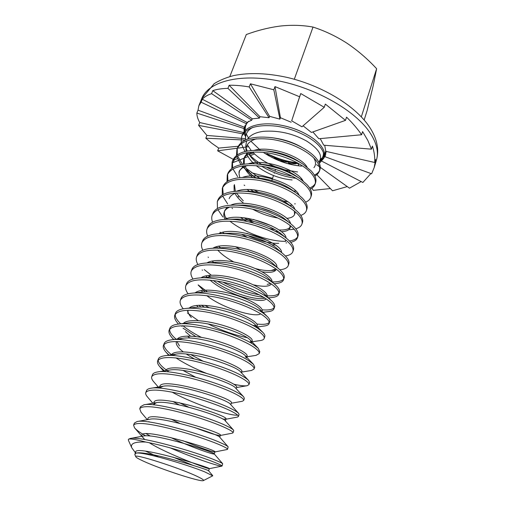 <?xml version="1.0" encoding="UTF-8"?>
<svg xmlns="http://www.w3.org/2000/svg" width="506" height="506" viewBox="0 0 506 506"><rect width="100%" height="100%" fill="white"/><g stroke="black" fill="none" stroke-linecap="round" stroke-linejoin="round"><path stroke-width="0.76" d="M319.988 160.313L321.468 158.916C323.018 157.1 323.644 154.969 323.347 152.527M304.011 132.939C297.509 129.606 290.488 127.151 282.949 125.583M325.769 150.782L324.479 155.146M323.985 155.924L321.468 158.916M322.233 157.885L320.406 159.27M300.735 179.238L301.639 178.96M313.929 167.638C316.111 165.038 316.054 161.793 313.745 157.91M303.138 148.1L302.095 147.493C294.049 142.755 284.998 139.637 274.948 138.125L273.664 137.936M247.579 139.099C250.388 134.982 255.631 132.401 263.322 131.351C278.452 130.206 292.936 133.47 306.769 141.136C318.989 149.118 323.081 155.981 319.039 161.724L318.767 162.046M256.403 138.821C249.407 140.965 245.929 144.672 245.979 149.94L246.106 151.269M246.422 152.736C247.497 156.417 250.027 160.098 254.012 163.773M256.175 165.639C267.225 173.994 279.204 178.757 292.114 179.946M258.237 164.052C254.094 160.8 250.913 157.423 248.693 153.9M247.181 151.054L246.131 147.86M245.979 149.94L245.821 145.431L246.637 140.845M252.671 127.449C247.826 130.124 245.454 133.755 245.568 138.347L245.707 139.839M247.326 144.779L251.191 150.491M252.753 152.211C258.465 157.992 265.84 162.755 274.878 166.506M284.6 169.807L297.591 171.951M248.427 137.967L246.302 134.001M245.283 130.415L245.246 129.27C245.151 126.184 246.295 123.521 248.686 121.282M252.228 118.891L252.545 118.733M301.595 166.113L301.121 166.088C288.312 164.95 275.783 160.434 263.537 152.534M260.508 150.371L251.134 141.471M319.387 163.349L323.6 158.454C324.7 154.861 323.328 150.794 319.476 146.253C311.69 137.271 293.67 128.48 276.181 126.152C257.491 124.261 245.998 127.702 241.704 136.475L241.134 142.648M241.318 143.641L244.961 151.541M241.704 136.475L242.292 134.9C245.372 125.817 261.95 121.364 281.304 125.254C289.976 126.968 297.952 129.738 305.219 133.565C311.74 137.05 316.674 140.738 320.02 144.634C323.859 149.181 325.231 153.261 324.125 156.866L323.6 158.454M170.187 447.854C194.165 458.335 220.255 466.836 221.932 466.108L222.064 466.02C222.115 465.59 219.408 464.274 213.943 462.079C200.066 456.475 166.183 445.811 145.76 442.048C134.779 441.58 130.118 443.49 131.769 447.778L135.355 452.674M131.769 447.778L128.391 440.264L128.41 439.278L130.206 438.493C139.232 435.628 194.962 451.675 214.67 459.91C219.515 461.87 222.191 463.154 222.703 463.743L222.064 466.02M128.41 439.278C129.802 438.449 135.583 439.372 145.76 442.048M227.181 449.499L227.592 449.277C227.713 448.645 225.081 447.159 219.712 444.818C208.889 440.169 187.144 432.807 167.739 428.057C147.214 423.155 135.836 422.187 133.597 425.141L134.539 427.823C136.051 429.632 138.77 431.726 142.692 434.11M133.597 425.141L134.368 423.086L137.056 421.555C147.493 418.576 201.489 434.047 220.426 442.674C224.866 444.629 227.434 446.007 228.143 446.817L227.592 449.277M232.324 433.161L233.045 432.769C233.222 431.953 230.673 430.296 225.398 427.804C214.759 422.871 193.235 415.407 173.938 410.809C153.508 406.103 142.11 405.42 139.732 408.753L141.085 412.295M139.732 408.753L140.497 406.723L143.9 404.819C155.633 401.77 207.896 416.71 226.1 425.698C230.141 427.614 232.596 429.063 233.456 430.043L233.721 430.72L233.045 432.769M237.314 417.102L238.415 416.495C238.655 415.489 236.182 413.674 231.002 411.043C220.54 405.831 199.237 398.266 180.035 393.82C159.706 389.297 148.29 388.893 145.785 392.593C145.393 393.662 145.886 395.028 147.265 396.691L147.442 396.894M145.785 392.593L146.538 390.594C146.93 389.493 148.328 388.722 150.731 388.285C163.659 385.205 214.196 399.658 231.691 408.962C235.347 410.821 237.668 412.308 238.661 413.415L239.079 414.477L238.415 416.495M242.178 401.296L243.715 400.455C244.012 399.266 241.615 397.286 236.517 394.522C226.239 389.038 205.145 381.385 186.05 377.084C165.816 372.745 154.387 372.606 151.749 376.666C151.288 377.944 151.882 379.576 153.546 381.556L153.735 381.777M151.749 376.666L152.489 374.687C152.964 373.365 154.653 372.454 157.562 371.948C171.578 368.874 220.395 382.884 237.206 392.473C240.476 394.25 242.652 395.736 243.74 396.932L244.366 398.462L243.715 400.455M233.911 384.25C240.16 385.654 244.55 386.148 247.086 385.717L248.933 384.63C249.294 383.27 246.972 381.138 241.963 378.241C231.856 372.498 210.97 364.75 191.976 360.588C171.838 356.426 160.389 356.547 157.632 360.955C157.088 362.473 157.802 364.383 159.776 366.698L165.367 371.682M169.175 371.986L166.354 370.006C161.053 366.097 158.327 362.783 158.176 360.051M157.632 360.955L158.365 359.007C158.928 357.445 160.933 356.376 164.387 355.813C179.383 352.783 226.486 366.388 242.633 376.217C245.536 377.9 247.56 379.355 248.699 380.588L249.584 382.669L248.933 384.63M251.476 370.455L254.088 369.026C254.499 367.495 252.247 365.212 247.326 362.188C237.39 356.192 216.707 348.356 197.808 344.339C177.77 340.348 166.31 340.721 163.438 345.465C162.805 347.236 163.647 349.45 165.955 352.113L169.055 355.13M171.553 354.738C166.493 350.784 163.957 347.388 163.944 344.567M163.438 345.465L164.153 343.542C164.811 341.721 167.163 340.494 171.211 339.868C187.087 336.926 232.482 350.152 247.991 360.196L253.538 364.383L254.727 367.097L254.088 369.026M255.903 355.402L259.167 353.643C259.635 351.942 257.453 349.513 252.608 346.363C242.842 340.121 222.362 332.208 203.564 328.318C183.615 324.498 172.148 325.118 169.156 330.19C168.441 332.227 169.415 334.763 172.084 337.787L173.862 339.608M176.151 339.197C171.679 335.377 169.51 332.075 169.643 329.292M169.156 330.19L169.864 328.293C170.63 326.187 173.356 324.795 178.036 324.118C194.702 321.297 238.377 334.181 253.266 344.403L258.256 348.305L259.793 351.733L259.167 353.643M260.198 340.582L260.47 340.544C262.57 340.209 263.809 339.513 264.176 338.463C264.701 336.604 262.582 334.036 257.826 330.766C248.218 324.283 227.928 316.288 209.237 312.531C189.383 308.869 177.903 309.735 174.798 315.124C173.988 317.452 175.114 320.323 178.175 323.726L178.435 324.011M180.712 323.789C176.841 320.127 175.019 316.946 175.259 314.232M174.798 315.124L175.5 313.252C176.379 310.842 179.504 309.28 184.867 308.565C202.223 305.909 244.183 318.464 258.471 328.83L262.842 332.36C264.505 334.074 265.157 335.484 264.796 336.579L264.176 338.463M264.347 325.997L264.644 325.959C267.187 325.579 268.68 324.757 269.116 323.492C269.698 321.474 267.642 318.767 262.962 315.383C253.519 308.673 233.424 300.596 214.822 296.971C195.063 293.467 183.577 294.562 180.364 300.26C179.535 302.613 180.497 305.46 183.248 308.805M180.364 300.26L181.053 298.413C182.065 295.681 185.613 293.948 191.704 293.208C209.661 290.741 249.901 302.999 263.601 313.473L267.294 316.528C269.35 318.603 270.166 320.304 269.73 321.633L269.116 323.492M268.351 311.633L268.68 311.588C271.703 311.171 273.474 310.216 273.993 308.717C274.625 306.547 272.633 303.714 268.035 300.21C258.743 293.278 238.838 285.131 220.338 281.627C200.667 278.275 189.174 279.603 185.854 285.599C185.038 287.895 185.778 290.627 188.093 293.803M185.854 285.599L186.537 283.777C187.694 280.697 191.698 278.781 198.554 278.041C217.03 275.808 255.53 287.781 268.661 298.331L271.608 300.817C274.113 303.271 275.106 305.295 274.6 306.889L273.993 308.717M272.203 297.484L272.57 297.439C276.118 296.99 278.199 295.89 278.806 294.144C279.483 291.829 277.56 288.863 273.031 285.251C263.892 278.104 244.177 269.881 225.771 266.504C206.195 263.303 194.696 264.847 191.274 271.134C190.465 273.373 191.028 276.01 192.982 279.04M191.274 271.134L191.945 269.337C193.26 265.884 197.751 263.79 205.43 263.063C224.335 261.109 261.071 272.81 273.651 283.398L275.776 285.213C278.787 288.078 279.995 290.45 279.401 292.335L278.806 294.144M275.909 283.543L276.314 283.499C280.432 283.031 282.848 281.785 283.55 279.767C284.277 277.301 282.411 274.214 277.965 270.495C268.971 263.139 249.439 254.847 231.128 251.583C211.641 248.528 200.142 250.287 196.619 256.858C195.816 259.053 196.239 261.608 197.89 264.511M202.16 269.932L202.508 270.274M196.619 256.858L197.283 255.087C198.776 251.235 203.791 248.965 212.33 248.282C231.596 246.631 266.529 258.079 278.572 268.667L279.786 269.717C283.366 273.019 284.821 275.77 284.138 277.984L283.55 279.767M279.9 269.768L279.9 269.768C284.644 269.281 287.421 267.889 288.237 265.574C289.008 262.975 287.206 259.761 282.829 255.941C273.98 248.376 254.626 240.027 236.41 236.878C217.017 233.962 205.512 235.929 201.894 242.772C201.103 244.929 201.407 247.402 202.798 250.198M201.894 242.772L202.545 241.027C204.247 236.745 209.819 234.303 219.269 233.696C238.819 232.387 271.905 243.582 283.43 254.138L283.632 254.309C287.857 258.073 289.584 261.241 288.818 263.816L288.237 265.574M285.403 255.985C289.59 255.302 292.076 253.829 292.86 251.571C293.676 248.832 291.93 245.505 287.623 241.583C278.92 233.823 259.742 225.404 241.621 222.368C222.317 219.598 210.812 221.767 207.099 228.876C206.321 230.989 206.518 233.399 207.7 236.093M207.099 228.876L207.745 227.15C209.674 222.406 215.847 219.794 226.258 219.307C245.524 218.434 275.688 228.737 287.364 239.06L288.218 239.8C292.519 243.734 294.258 247.08 293.436 249.831L292.86 251.571M290.716 242.323C294.429 241.482 296.661 239.958 297.42 237.75C298.281 234.879 296.592 231.432 292.354 227.415C283.79 219.465 264.79 210.989 246.757 208.061C227.548 205.423 216.037 207.789 212.235 215.158C211.47 217.238 211.584 219.579 212.583 222.191M212.235 215.158L212.874 213.456C215.069 208.206 221.906 205.423 233.374 205.12C252.114 204.715 279.078 214 290.931 223.911L292.942 225.657C297.174 229.686 298.856 233.146 297.99 236.036L297.42 237.75M295.827 228.794C299.154 227.826 301.184 226.264 301.924 224.107C302.828 221.103 301.196 217.548 297.028 213.437C288.597 205.303 269.768 196.771 251.83 193.943C232.703 191.439 221.198 194 217.308 201.622L217.435 208.478M217.877 209.629L222.855 216.935M217.308 201.622L217.934 199.94C220.439 194.127 228.016 191.192 240.679 191.141C258.667 191.23 282.443 199.497 294.29 208.839L297.61 211.704C301.766 215.828 303.391 219.395 302.487 222.412L301.924 224.107M300.785 215.411C303.79 214.348 305.649 212.754 306.37 210.641C307.319 207.511 305.738 203.848 301.639 199.649C293.341 191.331 274.682 182.742 256.833 180.022C237.795 177.644 226.29 180.389 222.311 188.257L222.254 194.955M222.634 196.069L227.662 203.905M223.222 194.386L222.665 187.441M222.311 188.257L222.931 186.6C225.765 180.18 234.158 177.106 248.123 177.385C265.087 177.954 285.763 185.196 297.395 193.83L302.208 197.935C306.301 202.147 307.876 205.828 306.921 208.965L306.37 210.641M305.599 202.172C308.331 201.027 310.051 199.421 310.76 197.346C311.747 194.095 310.222 190.326 306.187 186.037C298.021 177.543 279.521 168.903 261.766 166.284C242.817 164.033 231.312 166.961 227.251 175.063L227.036 181.616M227.94 181.034L227.599 174.26M227.251 175.063L227.864 173.425C231.059 166.347 240.363 163.16 255.764 163.868C272.797 165.487 287.61 170.484 300.197 178.858L306.75 184.348C310.779 188.649 312.297 192.432 311.304 195.695L310.76 197.346M310.298 189.08C312.803 187.878 314.403 186.259 315.093 184.216C316.117 180.851 314.643 176.98 310.671 172.603C302.639 163.944 284.302 155.247 266.637 152.73C247.776 150.598 236.27 153.704 232.134 162.034L231.78 168.454M237.687 176.739L232.975 168.947M232.627 167.865L232.469 161.243M232.134 162.04L232.735 160.421C236.359 152.61 246.675 149.34 263.696 150.617C278.408 152.382 291.374 156.803 302.601 163.887L311.228 170.933C315.194 175.323 316.661 179.206 315.63 182.59L315.093 184.216M314.89 176.139L317.743 173.982L319.375 171.256C320.437 167.771 319.014 163.805 315.105 159.346C307.193 150.516 289.021 141.775 271.437 139.352C252.665 137.341 241.166 140.617 236.947 149.175L236.479 155.469M236.7 156.487L240.881 164.671M242.317 164.203L237.573 155.918M237.276 154.868L237.276 148.391M236.947 149.175L237.548 147.581C241.691 138.922 253.196 135.627 272.07 137.702C284.094 139.523 294.878 143.242 304.422 148.84C309.236 151.73 312.986 154.678 315.655 157.695C319.558 162.167 320.975 166.151 319.906 169.649L319.375 171.256M142.939 434.256L145.608 435.824M150.314 436.039L146.139 433.718M154.33 402.58L154.855 402.928M237.687 415.148C230.654 416.179 195.114 404.775 172.059 392.131M206.91 373.529C195.038 368.836 184.715 363.624 175.943 357.894M183.027 328.166L195.866 336.566M201.382 337.369C193.836 333.492 187.694 329.627 182.963 325.763M187.41 312.955L198.27 320.646M247.029 337.641C234.79 335.155 221.83 330.589 208.149 323.948M201.306 305.188L204.658 307.281M252.608 325.32L256.137 325.82M269.217 322.499C267.547 324.226 263.424 324.738 256.833 324.036M209.161 307.749L204.987 305.339M198.156 284.897L207.504 291.949M260.691 311.538L261.792 311.639M274.119 307.749C272.519 309.634 268.534 310.33 262.165 309.849M208.542 275.39L210.806 277.016M217.194 281.07C231.432 289.419 250.881 296.004 263.677 297.3M278.958 293.195C277.098 295.523 272.323 296.326 264.619 295.593M259.306 294.853C247.453 292.664 235.29 288.42 222.811 282.12M211.242 275.175L204.241 269.597M208.092 257.073L208.485 257.453M214.411 262.418L215.429 263.158M283.721 278.838C282.177 281.02 278.338 282.051 272.203 281.918M217.871 247.826L218.383 248.231M221.438 248.402L218.731 246.352M220.047 232.172L220.502 232.589M224.126 233.5L222.729 232.355M246.884 233.367L268.509 240.938M286.086 242.905L286.611 242.874M297.623 236.865C296.421 238.971 293.695 240.344 289.457 240.976M285.529 241.28C270.432 241.786 244.784 233.076 229.819 221.116M227.599 219.288L225.543 217.422M232.02 208.168L232.545 208.624M246.852 218.162L253.43 221.356M289.704 229.699L294.125 229.199M271.804 225.897L253.126 219.364M238.041 196.499L238.611 196.973M273.48 212.375L259.831 207.599M244.107 185.057L244.733 185.55M250.495 189.63L253.841 191.66M294.625 203.861L295.321 203.861M287.762 201.73L283.246 200.983M258.522 192.324L254.056 189.895M241.963 166.025L250.932 174.349M253.145 175.943L255.859 177.732M315.308 183.387C314.352 185.354 312.468 186.891 309.653 187.979M259.521 178.055L246.352 168.498M246.321 153.356L246.833 153.988M261.621 166.265C272.759 172.831 284.264 176.847 296.124 178.314M319.59 170.433C318.672 172.382 316.92 173.925 314.34 175.082M292.24 176.145C283.271 174.494 274.606 171.464 266.245 167.062M261.431 164.279C256.352 161.085 252.121 157.651 248.737 153.982M143.065 460.998C138.625 458.955 136.203 457.544 135.804 456.766C132.287 452.794 180.225 468.088 197.58 476.595C202.179 478.802 204.12 480.131 203.406 480.573C201.413 482.465 160.124 468.999 143.065 460.998M134.798 454.533L135.836 453.212C141.952 451.162 187.429 464.767 204.601 471.813L212.716 475.823L203.406 480.573M158.454 456.994L145.57 451.156M323.536 158.631L325.428 155.323L324.978 156.702L371.613 173.792L374.187 167.587L375.642 159.434L374.712 162.489C375.028 157.303 374.263 151.825 372.416 146.063L371.461 149.175L367.837 140.466L362.593 131.585L361.6 134.754C357.533 128.79 352.511 122.926 346.54 117.164L345.503 120.365L325.339 104.072L324.251 107.291L300.747 93.553L299.615 96.766L274.986 86.602L273.816 89.79L250.407 83.806L249.211 86.95C241.817 85.678 235.126 85.116 229.136 85.267L227.928 88.354C221.963 88.493 216.916 89.252 212.779 90.637L211.571 93.661C207.466 95.027 204.373 96.88 202.292 99.227L201.11 102.187L198.858 105.76L198.017 110.169L196.853 113.059C196.872 116.038 197.833 119.195 199.743 122.534L198.611 125.361L206.903 135.431L205.815 138.214L211.748 143.211L218.706 148.081L217.656 150.82L233.222 159.327M321.961 161.256L362.872 182.464L370.904 173.533M320.266 167.328L349.482 188.175L361.17 181.584M316.889 174.798L332.55 190.781L347.261 186.587M311.924 188.162L313.208 190.345L330.374 188.561M251.558 172.748L272.57 178.327M233.538 159.472L234.24 159.801L233.228 162.521L238.244 160.51M364.156 119.973L367.16 110.466L373.207 85.71L376.628 68.721C367.628 58.987 357.767 50.505 347.059 43.276C336.224 36.293 324.877 30.891 313.018 27.065C302.733 25.173 291.911 24.826 280.545 26.021C269.236 27.469 257.82 30.309 246.295 34.535L229.813 76.564M361.328 116.842L376.628 68.721M294.309 79.246L313.018 27.065M320.216 138.612L323.726 145.19L371.461 149.175M324.719 145.273L325.788 151.319L374.712 162.489M318.805 162.116L321.905 159.637L321.601 160.554M316.554 164.678L319.444 166.74M298.673 165L298.553 164.222L298.281 165.019M289.755 170.99L289.989 172.325M295.928 163.817L288.452 163.546L288.901 162.255L280.191 161.066C287.478 163.824 294.441 165.5 301.076 166.082M278.566 160.37L278.876 159.428L273.202 158.049L278.534 160.415M276.308 167.081L276.112 167.669M275.542 169.383L274.967 171.117M274.454 172.654L274.252 173.267M273.506 175.519L271.83 180.547M268.016 155.342L268.914 155.823M269.072 155.918L269.249 155.418L266.599 154.488M268.838 155.785L269.249 155.418M234.24 159.801L237.415 158.682M245.201 155.918L247.333 155.165M249.218 154.494L253.512 152.97M254.562 153.976L250.356 155.658M248.066 156.582L239.42 160.041M218.706 148.081L238.143 146.266M248.421 146.74L246.333 147.012M245.878 147.075L243.898 147.335M242.633 147.505L237.371 148.201M237.308 148.214L217.656 150.82M206.903 135.431L241.191 138.296M241.583 138.328L245.581 138.663M245.214 140.067L241.59 139.896M240.995 139.871L205.815 138.214M312.86 131.933L318.843 138.739L361.6 134.754M244.063 132.654L244.651 132.787L244.151 134.128L243.057 133.919M199.743 122.534L243.512 132.528M242.747 133.856L198.611 125.361M198.017 110.169L244.423 127.177L243.917 128.53L196.853 113.059M202.292 99.227L246.985 122.395L246.473 123.761L201.11 102.187M212.779 90.637L252.26 118.802L251.741 120.188L211.571 93.661M229.136 85.267L259.957 116.715L259.445 118.107L227.928 88.354M250.407 83.806L269.584 116.329L269.072 117.74L249.211 86.95M274.986 86.602L280.432 117.727L279.926 119.144L273.816 89.79M300.747 93.553L291.684 120.82L299.615 96.766M291.684 120.82L301.962 126.797L324.251 107.291M303.088 125.811L311.418 132.445L345.503 120.365M324.978 156.702L326.212 151.414M281.678 161.699L282.076 161.762M275.169 158.922L273.202 158.049M244.151 134.128L245.499 136.399M243.917 128.53L244.196 131.611M244.43 132.268L244.651 132.787M246.473 123.761L244.423 127.177M251.741 120.188L246.985 122.395M259.445 118.107L252.26 118.802M269.072 117.74L259.957 116.715M279.926 119.144L269.584 116.329M291.184 122.237L280.432 117.727M323.815 157.651L318.913 162.331M297.326 162.793C289.634 161.964 281.937 159.959 274.252 156.79L266.788 153.66L277.813 159.2M274.252 156.79C282.696 160.592 291.013 162.938 299.191 163.836M135.981 453.186L136.493 453.085C146.563 450.195 210.812 470.485 208.617 470.789L212.691 475.589M192.881 465.318L172.938 457.076M130.421 438.455L143.179 436.058C154.438 433.022 215.29 452.402 214.234 453.907L222.665 463.698M141.857 436.311L141.8 435.223C142.072 427.14 218.048 450.378 214.955 451.896L214.259 453.983C214.493 455.065 190.522 447.007 170.674 437.5M137.303 421.511L149.827 419.246C162.148 416.122 219.724 434.603 219.737 437.197L220.281 435.489C217.555 435.66 209.035 433.016 194.709 427.551M179.662 423.351L170.971 419.082M153.071 404.775L156.455 402.649C169.693 399.487 224.107 417.077 225.138 420.663L225.29 421.068M179.206 404.914L172.837 401.467M159.245 388.108L163.052 386.255C177.081 383.105 228.44 399.822 230.432 404.288L238.554 413.301M157.904 371.897L169.624 370.069C184.317 366.97 232.722 382.833 235.619 388.077L243.614 396.799M195.417 377.115L183.096 370.474M171.932 355.516L176.17 354.086C191.407 351.088 236.96 366.104 240.692 372.024L248.554 380.43M194.241 358.887L186.309 354.067M183.191 351.822C177.891 347.742 175.62 344.346 176.366 341.632M178.378 339.564L182.691 338.305C198.352 335.446 241.147 349.627 245.657 356.123L246.447 357.951M190.009 338.078L187.46 336.054M181.97 326.452L182.324 325.756M178.473 324.068L189.193 322.72C205.164 320.039 245.29 333.391 250.514 340.367L251.552 342.707L252.19 340.816C253.398 337.919 240.072 330.342 222.431 325.206C204.557 320.007 187.062 318.932 183.336 323.46M187.498 311.481L188.27 310.222M185.335 308.515L195.677 307.338C211.843 304.859 249.369 317.401 255.258 324.763L256.612 327.616M198.295 307.129L196.537 305.422M192.21 293.157L202.147 292.152C218.402 289.906 253.392 301.646 259.882 309.286L261.634 312.139M260.698 313.859C255.315 317.913 222.697 308.375 206.796 295.656M202.704 292.095L201.224 290.501M199.098 277.99L208.611 277.155C224.847 275.182 257.345 286.118 264.385 293.948L266.403 296.737M266.105 298.844C262.304 304.644 225.455 294.169 210.11 280.134M207.188 277.282L205.967 275.821M206.012 263.019L215.063 262.361C231.185 260.666 261.235 270.818 268.762 278.736L270.95 281.425M271.248 283.929C269.546 286.693 263.613 287.003 253.449 284.853M217.725 248.206L221.52 247.757C237.422 246.371 265.049 255.726 273.006 263.645L279.394 269.369M276.181 269.116L276.08 269.527C274.897 272.196 270.217 272.955 262.038 271.804M233.664 261.906C226.726 258.136 221.407 254.189 217.706 250.065M216.201 248.18L215.499 247.13M224.398 233.683L227.985 233.342C243.569 232.292 268.768 240.843 277.105 248.667L279.438 251.096M240.489 249.528L235.29 246.65M220.584 233.645L220.268 233.095M231.141 219.357L234.468 219.13C249.66 218.415 272.424 226.169 281.07 233.81L283.404 236.074M285.529 239.844L285.447 241.596M275.384 245.037L271.589 244.752M247.358 237.308L241.577 234.278M225.056 219.351C223.715 216.663 223.431 214.253 224.196 212.128C224.974 209.977 226.897 208.257 229.964 206.96M233.374 205.12L241.096 205.107C255.827 204.772 276.156 211.774 284.948 219.123L287.174 221.154M289.989 225.391L290.033 227.902C289.192 230.217 286.244 231.476 281.203 231.672M278.155 231.621L275.308 231.362M267.51 229.869L254.354 225.271M246.669 221.4L240.603 217.479M229.161 198.668C230.053 196.233 232.292 194.323 235.891 192.95M241.615 191.16L247.807 191.287C261.887 191.331 279.843 197.587 288.654 204.538L290.754 206.328M294.309 211.059L294.568 214.38C293.765 216.625 291.14 217.966 286.7 218.396M277.946 218.016C269.534 216.695 261.077 213.753 252.583 209.18M243.822 203.387C239.616 200.047 236.656 196.695 234.948 193.324M234.151 191.401L234.069 185.379M248.123 177.385L254.594 177.676C269.394 178.776 281.924 182.9 292.171 190.041L296.706 193.33M291.943 205.227L289.824 205.43M249.42 191.331L247.263 189.567M239.8 177.6L239.015 173.938L239.515 170.636L238.914 172.261C240.04 169.213 242.969 166.942 247.706 165.456M255.764 163.868L261.513 164.286C274.714 165.519 286.023 169.295 295.441 175.614L299.381 178.302M252.652 177.587C248.452 174.07 245.606 170.503 244.101 166.885M243.329 164.229L243.696 159.314C244.961 155.924 248.263 153.476 253.62 151.964M265.024 150.763L268.616 151.142C280.027 152.483 289.957 155.842 298.413 161.224L299.837 162.192M301.886 179.263L301.051 179.459M291.848 163.761L288.844 163.002M284.872 161.812L278.819 159.611M135.867 453.212L135.627 451.947C135.564 444.704 212.134 468.101 209.332 468.682L209.32 468.695C209.351 469.511 167.144 454.053 149.321 442.763M144.659 439.518L134.539 427.823M214.955 451.896L214.873 451.953C211.799 451.89 201.091 448.114 182.729 440.631M149.257 422.004L148.916 421.606M147.828 419.613L147.891 418.74C148.486 409.841 223.88 432.921 220.502 435.35M154.387 404.908L153.894 402.485C154.804 392.795 229.616 415.723 225.967 419.038L222.88 419.132M188.574 407.128L179.295 402.681M153.546 381.556L159.194 388.102L159.807 386.464C161.028 376.009 235.277 398.779 231.362 402.953L230.78 404.68M165.645 370.664L165.645 370.664C167.062 366.161 184.203 367.261 203.463 372.549C222.362 377.729 237.675 385.06 236.675 387.096L236.15 388.665M171.54 354.763C173.703 350.222 190.996 351.265 209.826 356.521C228.326 361.676 242.994 369.114 241.919 371.455L240.843 372.182M202.742 360.993L190.699 354.598M179.478 345.971L176.942 341.525M177.144 339.532C179.13 334.592 196.334 335.225 215.151 340.462C233.633 345.585 248.288 353.352 247.086 356.034L245.321 357.04M190.496 336.104L185.424 331.613M251.431 341.626L249.458 342.138M191.325 317.49C188.94 314.896 187.821 312.6 187.966 310.602M189.231 308.072C193.69 303.587 211.23 304.713 228.611 309.893C245.808 315.036 258.484 322.657 257.219 325.807L256.612 327.622M256.555 326.629L255.682 327.053M201.015 307.098L198.839 305.238M195.126 292.86C200.287 288.445 217.839 289.628 234.702 294.808C251.469 299.957 263.493 307.616 262.178 311.007L261.773 312.221M205.094 291.956L198.181 285.036M201.027 277.826C206.846 273.499 224.373 274.764 240.711 279.938C257.042 285.112 268.427 292.797 267.073 296.396L266.858 297.041M264.973 298.104L263.076 298.508C253.291 299.944 227.251 291.462 213.317 280.501M209.345 277.098L208.757 276.516M206.922 262.968C213.323 258.756 230.806 260.103 246.618 265.277C262.519 270.476 273.297 278.18 271.905 281.987L271.88 282.07M270.583 283.461L267.193 284.416M212.153 261.026L213.703 262.494M212.881 248.25C226.852 238.927 279.337 257.68 276.801 267.048M275.903 268.914L271.172 270.52C267.048 270.874 261.779 270.223 255.366 268.572M218.839 233.715C233.664 224.987 282.905 242.76 281.519 252.589M224.778 219.37C240.122 211.318 285.789 227.744 286.099 238.029M278.717 243.316C270.077 243.677 259.673 241.058 247.516 235.454M226.599 219.3C224.5 215.992 223.905 213.039 224.816 210.439L227.232 207.188M230.711 205.202C246.428 197.814 288.774 213.001 290.533 223.589M290.678 225.948L290.033 227.902M290.204 227.017C289.034 228.769 286.383 229.762 282.272 229.996L278.933 229.977M274.859 229.585L269.167 228.503M253.778 223.121L244 217.782M236.631 191.211C252.583 184.488 291.835 198.516 294.84 209.275M243.304 200.876L236.213 192.931M235.353 191.293L234.423 184.576M242.538 177.397C258.604 171.325 294.947 184.273 299.027 195.082M239.515 170.636L243.784 165.766M248.446 163.761C264.511 158.334 298.085 170.25 303.088 181.015M255.334 177.707L254.879 177.353C250.249 173.76 247.01 170.105 245.163 166.379M244.265 164.102L244.29 157.708C245.062 155.582 246.719 153.78 249.249 152.3M254.36 150.288C270.312 145.513 301.247 156.455 307.034 167.062M266.7 154.52L263.31 152.382M273.43 158.112L269.084 155.886M284.018 160.56L298.192 163.267M324.049 157.081L325.75 154.4M244.891 125.722L244.708 131.016M244.891 131.819L245.391 133.42M198.858 105.76L201.679 98.746C208.048 81.978 238.598 73.206 277.446 80.669C316.25 88.031 355.724 110.877 370.158 132.996C376.761 143.192 378.842 152.287 376.407 160.275L374.187 167.587M245.568 138.347L245.321 131.427M135.804 456.766L134.779 454.483M201.679 98.746L214.202 83.642C219.87 80.169 226.365 77.481 233.702 75.577C249.414 72.421 267.339 73.06 287.471 77.494C322.24 85.704 355.433 105.729 369.563 127.088C377.115 138.568 379.392 149.631 376.407 160.275M219.737 437.197L228.079 446.747M156.455 402.649L144.178 404.768M225.138 420.663L233.38 429.955M163.052 386.255L151.041 388.235M176.17 354.086L164.76 355.756M182.691 338.305L171.616 339.811M245.657 356.123L253.367 364.2M250.514 340.367L258.054 348.096M255.258 324.763L262.608 332.126M259.882 309.286L267.029 316.269M264.385 293.948L271.305 300.532M268.762 278.736L275.428 284.897M221.52 247.757L212.963 248.244M227.985 233.342L219.946 233.671M277.105 248.667L283.202 253.936M234.468 219.13L226.998 219.294M281.07 233.81L286.908 238.674M284.948 219.123L290.931 223.911M288.654 204.538L293.695 208.383M298.413 161.224L301.608 163.255M208.617 470.801L209.332 468.682L221.932 466.108M214.873 451.953L227.27 449.486M147.316 419.702L140.927 412.112M220.281 435.489L232.444 433.142M152.869 403.269L147.265 396.691M225.543 419.297L237.453 417.077M231.261 403.257L242.342 401.271M164.096 371.632L159.776 366.698M236.53 387.533L247.086 385.717M168.941 355.471L165.955 352.113M241.716 372.055L251.691 370.424M173.735 339.615L172.084 337.787M246.827 356.806L256.15 355.364M178.485 324.061L178.175 323.726M251.861 341.797L260.47 340.544M256.814 327.015L264.644 325.959M262.057 312.411L268.68 311.588M268.136 297.939L272.57 297.439M274.062 283.727L276.314 283.499M271.172 270.52L275.789 270.122M217.985 248.212L216.524 246.827M293.588 191.072L296.004 191.123M253.025 175.943L250.242 173.83M135.051 453.496L135.627 451.947M141.364 436.4L141.8 435.223M147.55 419.664L147.891 418.74M153.653 403.137L153.894 402.485M225.347 420.897L225.967 419.038M241.457 372.84L241.919 371.455M246.694 357.211L247.086 356.034M294.568 214.38L295.131 212.703M243.696 159.314L244.29 157.708"/></g></svg>

